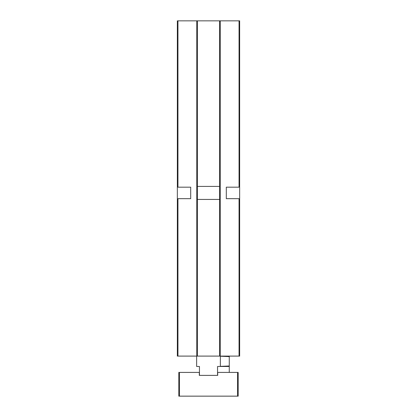 <?xml version="1.0" encoding="UTF-8"?>
<svg xmlns="http://www.w3.org/2000/svg" width="417" height="417" viewBox="0 0 417 417"><rect width="100%" height="100%" fill="white"/><g stroke="black" fill="none" stroke-linecap="round" stroke-linejoin="round"><path stroke-width="0.63" d="M226.301 198.669L226.301 187.181L226.301 198.669L239.056 198.669L239.65 199.628L239.65 356.097L177.35 356.097L177.35 199.628L177.944 198.669L190.699 198.669L190.699 187.181L190.699 198.669M239.056 198.669L239.056 356.097M239.056 20.85L239.056 187.181L239.65 186.217L239.65 20.85L197.377 20.85L197.377 356.097M226.301 187.181L239.056 187.181M197.377 199.43L219.623 199.43M197.377 186.415L219.623 186.415M177.944 198.669L177.944 356.097M197.377 20.85L177.944 20.85L177.944 187.181L190.699 187.181M239.65 199.628L239.65 186.217M219.623 20.85L219.623 356.097M177.944 20.85L177.35 20.85L177.35 199.628M177.944 187.181L177.35 186.217M220.369 366.35L229.267 365.99L229.267 356.592L220.369 356.227M229.267 365.99L229.267 366.48L220.369 366.48L220.369 356.097M229.267 356.097L229.267 356.592M229.267 372.417L229.267 366.48M237.575 372.417L238.17 372.417L238.17 396.15L237.575 396.15L237.575 372.417L217.695 372.417L217.695 375.383L199.305 375.383L199.305 372.417L178.83 372.417L178.83 396.15L179.425 396.15L179.425 372.417M237.575 396.15L179.425 396.15M199.451 375.383L199.451 366.48L196.631 366.48L196.631 356.097M217.549 375.383L217.549 366.48L220.369 366.48M220.218 20.85L220.218 356.097M196.782 20.85L196.782 356.097"/></g></svg>
